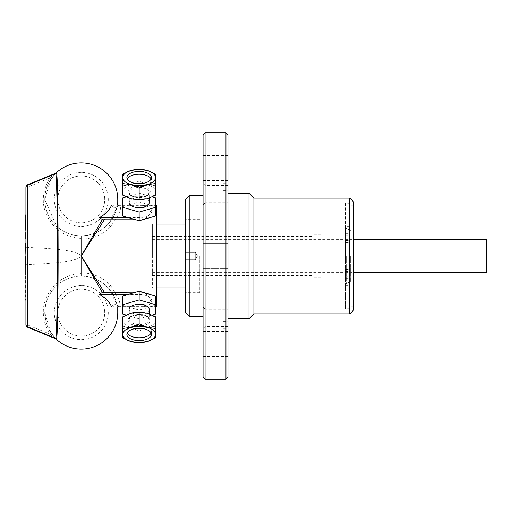 <?xml version="1.0" encoding="UTF-8"?>
<svg xmlns="http://www.w3.org/2000/svg" width="512" height="512" viewBox="0 0 512 512"><rect width="100%" height="100%" fill="white"/><g stroke="black" fill="none" stroke-linecap="round" stroke-linejoin="round"><path stroke-width="0.38" stroke-dasharray="2.56 1.92" d="M152.358 223.981L152.358 288.019L152.358 223.981L156.762 223.981L156.762 288.019L156.762 223.981M152.358 256L152.358 224.096L152.358 256M129.082 309.389A10.067 5.03 180 0 0 134.118 313.747A10.067 5.03 180 0 0 149.216 309.389M139.149 312.109L139.149 312.109A16.358 8.179 0 0 1 147.328 313.203A16.358 8.179 0 0 1 155.507 320.288A16.358 8.179 0 0 1 147.328 327.366A16.358 8.179 0 0 1 130.97 327.366A16.358 8.179 0 0 1 122.79 320.288A16.358 8.179 0 0 1 130.97 313.203M122.79 316.832L122.79 326.272L130.97 327.366L139.149 330.995L147.328 327.366L155.507 326.272L155.507 316.832M139.149 342.63L139.149 330.995M122.79 326.272L122.79 337.907M151.085 333.037A12.269 6.131 180 0 0 151.418 331.616A12.269 6.131 180 0 0 145.28 326.304A12.269 6.131 180 0 0 126.88 331.616A12.269 6.131 180 0 0 127.213 333.037M155.507 326.272L155.507 337.907M155.507 295.949L155.507 305.395L139.149 310.118L128.23 306.963L139.149 306.963A12.582 6.291 180 0 0 151.731 300.672A12.582 6.291 180 0 0 139.149 294.381L128.23 294.381M152.179 315.072L139.149 318.835L126.118 315.072M122.79 306.963L128.23 306.963L122.79 305.395L122.79 295.949M122.79 305.395L122.79 314.112M155.507 305.395L155.507 314.112M139.149 310.118L139.149 318.835M128.23 217.619L139.149 217.619A12.582 6.291 -0 0 0 151.731 211.328A12.582 6.291 -0 0 0 139.149 205.037L128.23 205.037L139.149 201.882L155.507 206.605L155.507 216.051M126.118 196.928L139.149 193.165L152.179 196.928M149.216 202.611A10.067 5.03 0 0 0 134.118 198.253A10.067 5.03 0 0 0 129.082 202.611M122.79 216.051L122.79 197.888M139.149 201.882L139.149 193.165M122.79 206.605L128.23 205.037L122.79 205.037M155.507 206.605L155.507 197.888M486.4 272.358L486.4 239.642M25.978 260.09L25.978 251.411L25.914 260.09M25.978 258.01L25.978 253.421L25.914 258.01M25.978 258.47L25.978 253.421L25.914 258.47M117.696 306.963L117.76 306.182L108.806 288.672A2.515 1.21 -41 0 1 110.707 285.549C103.379 277.517 93.568 273.261 81.274 272.774L81.274 256C78.842 260.48 60.941 263.315 27.571 264.518L27.526 324.89L25.914 324.89L25.914 187.11L27.526 187.11L27.571 247.482C60.941 248.685 78.842 251.52 81.274 256L81.274 239.226C93.568 238.746 103.379 234.49 110.707 226.451C120.064 213.594 122.694 206.669 118.586 205.677L155.507 205.677M25.914 287.034L25.914 276.058L25.914 287.034M25.914 275.68L25.914 266.323L25.914 275.68M25.914 266.982L25.914 254.086L25.914 267.59L25.6 266.982M25.914 251.11L25.914 242.08L25.914 251.11M25.914 233.338L25.6 267.59M25.914 244.224L25.6 243.834L25.6 247.418L25.6 243.834L25.914 244.224M25.914 233.946L25.914 243.392L25.6 233.946M25.914 223.302L25.914 214.739L25.914 223.302M25.914 229.76L25.6 228.819L25.6 238.88L25.6 233.338M25.914 294.387L25.914 284.39L25.914 294.387M25.914 286.522L25.6 287.034L25.6 284.39L25.6 300.32M25.6 214.739L25.6 229.197M25.914 217.331L25.914 227.117L25.6 217.331M25.914 227.117L25.914 226.496L25.914 227.117M25.914 258.573L25.914 263.776L25.6 258.573M25.914 260.64L25.914 265.402L25.6 260.64M25.6 267.814L25.6 275.68M25.6 273.453L25.6 268.941L25.6 273.453M25.6 280.672L25.6 282.592L25.6 280.672M25.6 276.058L25.6 286.522M111.558 205.037A38.061 32.96 0 0 1 112.41 206.246L113.568 207.213L139.149 207.213A12.582 6.291 180 0 1 144.915 207.917L151.731 212.416L144.915 219.098L104.794 219.098L102.733 219.795M144.915 219.098A12.582 6.291 180 0 1 139.149 219.795L135.776 219.795M113.568 207.213L114.413 207.917L144.915 207.917M156.762 306.323L156.762 205.677M114.413 207.917L118.579 205.677M104.288 219.795L104.794 219.098M102.733 292.205L104.794 292.902L104.288 292.205M104.794 292.902L144.915 292.902L151.731 299.584L144.915 304.083L114.419 304.083L112.41 305.754A38.061 32.96 180 0 1 111.558 306.963M110.707 285.549L119.706 300.429L118.598 306.31L114.419 304.083M135.776 292.205L139.149 292.205A12.582 6.291 0 0 1 144.915 292.902M144.915 304.083A12.582 6.291 0 0 1 139.149 304.787L113.568 304.787M55.955 173.107A36.486 36.486 0 0 0 56.461 226.138C63.514 232.493 71.782 235.738 81.274 235.872C92.774 235.405 101.952 231.219 108.806 223.328L117.76 205.818L117.696 205.037M113.766 205.037L112.41 206.246M110.707 226.451A2.515 1.21 41 0 1 108.806 223.328A36.486 36.486 0 0 0 117.76 199.386M56.198 172.96L50.733 179.456L44.787 199.59L56.461 226.138A2.515 0.685 -47.2 0 1 55.661 227.981C41.555 213.05 39.514 196.416 49.53 178.08A2.515 0.518 33 0 1 50.733 179.45A2.515 0.518 33 0 1 50.733 179.456C57.011 171.053 55.571 173.984 56.224 172.941M55.949 338.886A36.486 36.486 0 0 1 56.461 285.862L51.699 291.187L48.032 297.421L45.651 304.506L44.787 312.41L45.645 320.333L47.533 326.413L50.733 332.544L56.192 339.04M81.274 272.774L81.274 276.128C92.774 276.602 101.952 280.787 108.806 288.672A36.486 36.486 0 0 1 117.76 312.614M112.41 305.754L113.766 306.963M81.274 222.822A23.443 23.443 0 0 1 57.83 199.386A23.443 23.443 0 0 1 81.274 175.942A23.443 23.443 0 0 1 104.717 199.386A23.443 23.443 0 0 1 81.274 222.822A23.443 23.443 0 0 1 57.83 199.386A23.443 23.443 0 0 1 81.274 175.942A23.443 23.443 0 0 1 104.717 199.386A23.443 23.443 0 0 1 81.274 222.822M81.274 172.39A26.995 26.995 0 0 0 54.278 199.386A26.995 26.995 0 0 0 81.274 226.374A26.995 26.995 0 0 0 108.269 199.386A26.995 26.995 0 0 0 81.274 172.39M81.274 336.058A23.443 23.443 0 0 1 57.83 312.614A23.443 23.443 0 0 1 81.274 289.178A23.443 23.443 0 0 1 104.717 312.614A23.443 23.443 0 0 1 81.274 336.058A23.443 23.443 0 0 1 57.83 312.614A23.443 23.443 0 0 1 81.274 289.178A23.443 23.443 0 0 1 104.717 312.614A23.443 23.443 0 0 1 81.274 336.058M81.274 285.626A26.995 26.995 0 0 0 54.278 312.614A26.995 26.995 0 0 0 81.274 339.61A26.995 26.995 0 0 0 108.269 312.614A26.995 26.995 0 0 0 81.274 285.626M55.68 338.758L49.53 333.92C39.52 315.584 41.562 298.95 55.661 284.019C62.938 277.446 71.475 273.984 81.274 273.626L81.274 235.872A36.486 36.486 0 0 0 112.87 181.139A36.486 36.486 0 0 0 49.677 181.139A36.486 36.486 0 0 0 81.274 235.872L81.274 239.226M81.274 273.626L81.274 276.128C71.782 276.262 63.514 279.507 56.461 285.862A2.515 0.685 47.2 0 0 55.661 284.019M81.274 276.128A36.486 36.486 0 0 1 112.87 330.861A36.486 36.486 0 0 1 49.677 330.861A36.486 36.486 0 0 1 81.274 276.128M56.218 339.053C55.578 338.042 56.685 340.595 50.733 332.55A2.515 0.518 147 0 1 50.733 332.55A2.515 0.518 147 0 1 49.53 333.92L27.526 324.89A2.515 0.845 -67.5 0 0 27.328 327.104M25.914 247.821L27.526 247.482M27.526 264.518L25.914 264.179M27.328 184.896A2.515 0.845 -112.5 0 0 27.526 187.11L49.53 178.08L55.68 173.242M155.507 195.168L155.507 185.728L147.328 184.634L139.149 181.005L130.97 184.634L122.79 185.728L122.79 195.168M122.79 185.728L122.79 174.093M127.213 178.963A12.269 6.131 0 0 0 126.88 180.384A12.269 6.131 0 0 0 145.28 185.696A12.269 6.131 0 0 0 151.418 180.384A12.269 6.131 0 0 0 151.085 178.963M139.149 169.37L139.149 181.005M155.507 185.728L155.507 174.093M147.328 198.797A16.358 8.179 180 0 1 139.149 199.891A16.358 8.179 180 0 1 130.97 198.797A16.358 8.179 180 0 1 122.79 191.712A16.358 8.179 180 0 1 130.97 184.634A16.358 8.179 180 0 1 147.328 184.634A16.358 8.179 180 0 1 155.507 191.712A16.358 8.179 180 0 1 147.328 198.797M203.123 335.789L203.123 331.488L203.066 335.789M203.123 333.805L203.123 331.245L203.066 333.786M203.123 330.656L203.123 334.957L203.066 330.656M203.123 309.446L203.066 305.882L203.123 309.446M203.123 306.266L203.066 305.882L203.123 306.266M203.123 308.48L203.066 306.579L203.123 308.48M203.123 306.374L203.066 314.163L203.123 306.374M203.066 309.792L203.066 308.614M203.123 308.614L203.066 310.176M203.123 310.176L203.123 309.792M203.123 300.058L203.123 302.317L203.066 300.058M203.123 315.456L203.066 319.437L203.066 315.456M203.123 310.298L203.123 308.058L203.066 310.298M203.123 312.87L203.066 315.411L203.066 312.864M203.066 322.995L203.066 323.418M203.123 323.418L203.123 322.995M203.066 322.611L203.066 328.326L203.123 322.611M203.123 302.438L203.123 305.19L203.066 302.438M203.123 301.811L203.123 304.192L203.066 301.811M203.123 326.438L203.123 324.058L203.066 326.438M203.123 326.298L203.123 317.114L203.066 326.298M203.123 304.896L203.123 307.149L203.066 304.896M203.123 329.446L203.123 326.182L203.066 329.446M203.123 313.312L203.066 309.747L203.123 313.312M203.123 310.138L203.066 309.747L203.123 310.138M203.123 312.352L203.066 310.445L203.123 312.352M203.123 330.931L203.066 330.541L203.123 330.931M203.123 334.106L203.066 333.53L203.123 334.106M203.123 315.731L203.066 312.166L203.123 315.731M203.123 315.411L203.123 314.765L203.123 315.411M203.066 312.544L203.066 312.16M203.123 319.437L203.066 322.438L203.123 319.437M203.123 318.925L203.123 318.496L203.066 318.906M203.123 316.384L203.066 256L203.066 316.39M203.123 326.957L203.066 332.115L203.066 326.957M203.123 329.99L203.066 331.776L203.123 329.99M203.123 330.08L203.066 328.838L203.123 330.08M203.123 331.379L203.066 330.4L203.123 331.379M203.123 339.238L203.066 338.394L203.066 339.264M203.123 331.642L203.123 327.341L203.066 331.642M203.066 377.286L203.066 134.714M203.066 256L203.066 195.61L203.066 256M203.066 268.454L203.066 243.546L203.066 268.454L203.066 243.546L203.066 268.454L227.974 268.454L227.974 243.546L227.974 268.454L227.974 243.546L227.974 268.454L203.066 268.454M203.066 343.942L203.066 356.403L203.066 343.942M203.066 168.058L203.066 155.597L203.066 168.058M203.066 204.934L203.066 182.694L203.066 204.934L205.824 202.176L205.824 185.453L205.824 202.176L227.974 202.176L227.974 185.453L227.974 202.176M203.066 307.066L203.066 329.306L203.066 307.066L205.824 309.824L205.824 326.547L205.824 309.824L227.974 309.824L227.974 326.547L227.974 309.824M350.144 203.238L345.67 203.238L345.67 238.042L350.144 238.042L350.144 203.021L350.144 308.979L350.144 238.042M345.67 238.042L345.67 308.826L350.144 308.762M345.67 273.958L350.144 273.958M345.67 235.686L345.67 240.544L345.67 235.686L350.144 235.686L350.144 240.544L350.144 235.686M345.67 271.456L345.67 276.314L345.67 271.456L350.144 271.456L350.144 276.314L350.144 271.456M350.144 226.246L350.144 302.208L350.144 226.246L345.67 226.246M321.075 256L321.075 277.952L321.075 256M312.774 256L312.774 234.861L312.774 256M248.998 318.771L248.998 193.229M253.894 313.875L253.894 198.125M227.974 256L227.974 328.845L227.974 256M223.194 256L223.194 328.845L223.194 256M205.075 132.698L205.075 379.302M227.974 134.714L227.974 377.286M227.974 168.058L227.974 155.597L227.974 168.058M227.974 343.942L227.974 356.403L227.974 343.942M225.958 379.302L225.958 132.698M353.792 202.15L353.792 309.85M353.792 256L353.792 205.798L353.792 256M349.766 313.875L349.766 198.125M189.222 195.61L189.222 316.39M185.197 312.365L185.197 199.635M185.197 256L185.197 292.736L185.197 256M185.197 259.776L185.197 252.224L185.197 259.776L185.197 252.224L185.197 259.776L195.264 259.776L195.264 252.224L185.197 252.224L195.264 252.224L195.264 259.776L195.264 252.224L195.264 259.776L185.197 259.776M197.53 256L195.264 252.224L197.53 256L195.264 259.776L197.53 256M227.974 243.546L203.066 243.546L227.974 243.546M227.974 185.453L205.824 185.453L203.066 182.694M227.974 326.547L205.824 326.547L203.066 329.306M199.789 256L199.789 292.736L199.789 256M345.67 203.238L345.67 308.762M345.67 256L345.67 228.346L345.67 256M350.368 256L350.368 281.472L350.368 256M346.592 256L346.592 283.654L346.592 256M144.179 315.059A10.067 5.03 180 0 0 129.082 319.418A10.067 5.03 180 0 0 134.118 323.776A10.067 5.03 180 0 0 147.866 321.933A10.067 5.03 180 0 0 149.216 319.418A10.067 5.03 180 0 0 144.179 315.059M144.685 315.494A11.072 5.536 0 0 1 148.736 323.053A11.072 5.536 0 0 1 133.613 325.082A11.072 5.536 0 0 1 129.562 317.517A11.072 5.536 0 0 1 144.685 315.494M139.149 205.037L139.149 207.213M139.149 219.795L139.149 217.619M139.149 294.381L139.149 292.205M139.149 304.787L139.149 306.963M27.571 247.482L27.571 264.518M81.274 238.374C71.475 238.016 62.938 234.554 55.661 227.981M144.685 196.506A11.072 5.536 180 0 1 129.562 194.483A11.072 5.536 180 0 1 133.613 186.918A11.072 5.536 180 0 1 148.736 188.947A11.072 5.536 180 0 1 144.685 196.506M130.432 195.104A10.067 5.03 0 0 0 144.179 196.941A10.067 5.03 0 0 0 149.216 192.582A10.067 5.03 0 0 0 134.118 188.224A10.067 5.03 0 0 0 129.082 192.582A10.067 5.03 0 0 0 130.432 195.104M345.67 285.754L350.144 285.754M345.67 278.253L350.144 278.253M345.67 269.485L350.144 269.485M345.67 242.515L350.144 242.515M345.67 233.747L350.144 233.747M129.082 313.824L129.082 319.418L130.189 317.434L132.371 316.122L138.925 314.886L145.901 316.115L148.077 317.408L149.216 319.418L149.216 313.824M151.418 334.451L151.418 331.616M126.88 334.451L126.88 331.616M152.358 269.837L486.4 269.837M152.358 242.163L486.4 242.163M152.358 272.358L353.792 272.358M152.358 239.642L353.792 239.642M152.358 288.019L156.762 288.019M151.731 212.416L151.731 211.328M118.586 306.323L155.507 306.323M151.731 299.584L151.731 300.672M117.76 205.818L117.76 205.037M50.733 332.55L44.787 312.614M117.76 306.182L117.76 306.963M117.76 306.208L117.69 306.88L118.598 306.31M118.598 205.69L117.69 205.12L117.76 205.792M50.733 179.45L44.787 199.526M126.88 177.549L126.88 180.384M151.418 177.549L151.418 180.384M129.082 198.176L129.082 192.582L130.221 194.592C132.358 197.018 137.626 197.434 146.022 195.834L149.216 192.582L149.216 198.176M345.67 203.174L350.144 203.174M345.67 308.826L350.144 308.826M345.67 240.544L350.144 240.544M345.67 276.314L350.144 276.314M345.67 302.208L350.144 302.208M345.67 209.792L350.144 209.792M345.67 269.024L350.144 269.024M345.67 242.976L350.144 242.976M321.075 234.861L312.774 234.861M321.075 277.139L312.774 277.139M223.194 321.299L227.974 321.299M223.194 190.701L227.974 190.701M223.194 328.845L227.974 328.845M223.194 183.155L227.974 183.155M227.974 331.488L203.066 331.488M227.974 356.403L203.066 356.403M227.974 155.597L203.066 155.597M227.974 180.512L203.066 180.512M199.789 219.264L185.197 219.264M199.789 292.736L185.197 292.736M350.144 203.021L345.67 203.021M350.144 308.979L345.67 308.979M353.792 205.798L350.144 205.798M353.792 306.202L350.144 306.202M152.358 275.501L312.774 275.501M152.358 236.499L312.774 236.499M152.358 287.904L156.762 287.904M185.197 287.904L199.789 287.904M152.358 224.096L156.762 224.096M185.197 224.096L199.789 224.096M321.075 277.952L350.368 277.952M321.075 234.048L350.368 234.048M350.368 230.528L346.592 228.346L345.67 228.346M350.368 281.472L346.592 283.654L345.67 283.654"/><path stroke-width="0.77" d="M149.216 313.824L149.216 309.389A10.067 5.03 180 0 0 139.149 304.358A10.067 5.03 180 0 0 129.082 309.389L129.082 313.824M130.97 313.203A16.358 8.179 0 0 1 139.149 312.109L130.97 313.203L122.79 316.832L122.79 328.467L130.97 327.366L139.149 323.744L147.328 327.366L155.507 328.467L155.507 337.907L147.328 341.536A16.358 8.179 180 0 0 155.507 334.451A16.358 8.179 180 0 0 147.328 327.366A16.358 8.179 180 0 0 130.97 327.366A16.358 8.179 180 0 0 122.79 334.451A16.358 8.179 180 0 0 130.97 341.536A16.358 8.179 180 0 0 139.149 342.63L130.97 341.536L122.79 337.907L122.79 328.467M155.507 328.467L155.507 316.832L147.328 313.203L139.149 312.109L139.149 323.744M147.328 341.536L139.149 342.63A16.358 8.179 180 0 0 147.328 341.536M127.213 333.037A12.269 6.131 180 0 0 139.149 337.754A12.269 6.131 180 0 0 151.085 333.037M145.28 329.139A12.269 6.131 0 0 1 151.418 334.451A12.269 6.131 0 0 1 139.149 340.582A12.269 6.131 0 0 1 126.88 334.451A12.269 6.131 0 0 1 145.28 329.139M126.118 315.072L122.79 314.112L122.79 295.949L139.149 291.232L155.507 295.949L155.507 314.112L152.179 315.072M122.79 304.666L139.149 299.949L155.507 304.666M139.149 291.232L139.149 299.949M152.179 196.928L155.507 197.888L155.507 216.051L139.149 220.768L122.79 216.051L122.79 197.888L126.118 196.928M155.507 207.334L139.149 212.051L122.79 207.334M129.082 198.176L129.082 202.611A10.067 5.03 0 0 0 144.179 206.97A10.067 5.03 0 0 0 149.216 202.611L149.216 198.176M139.149 220.768L139.149 212.051M122.79 205.037L111.558 205.037C109.894 209.786 105.862 213.978 99.456 217.619L128.23 217.619M353.792 239.642L486.4 239.642L486.4 272.358L353.792 272.358M27.469 184.781A2.515 2.515 0 0 0 25.914 187.11L25.914 324.89A2.515 2.515 0 0 0 27.469 327.219A2.515 0.845 -67.5 0 0 27.654 327.232A75.155 1.018 -93.8 0 0 27.654 326.771L27.654 185.229A75.155 1.018 -86.2 0 0 27.654 184.768A2.515 0.845 -112.5 0 0 27.475 184.781A2.515 0.845 -112.5 0 0 27.469 184.781A2.515 0.845 -112.5 0 0 27.328 184.896M25.914 300.32L25.914 276.058M25.6 229.197L25.914 214.739M25.914 243.392L25.914 229.76M25.914 256.339L25.6 243.392M25.6 267.59L25.6 256.339M25.914 275.68L25.914 267.814M135.776 219.795L102.733 219.795L99.456 217.619M155.507 205.677L156.762 205.677L156.762 306.323L155.507 306.323M104.288 292.205L81.274 256L104.288 219.795M102.349 219.565L81.274 256L102.349 292.435L135.776 292.205M128.23 294.381L99.456 294.381C105.862 298.022 109.894 302.214 111.558 306.963L122.79 306.963M99.456 294.381L102.349 292.435M117.696 205.037L113.766 205.037M117.76 205.037L117.76 199.386A36.486 36.486 0 0 0 55.955 173.107M56.166 339.014L56.493 338.95C58.662 336.038 58.662 175.962 56.493 173.05L56.173 172.973M117.76 306.963L117.76 312.614A36.486 36.486 0 0 1 55.949 338.886M113.766 306.963L117.696 306.963M56.115 173.03L55.686 173.555C57.946 176.32 57.946 335.68 55.686 338.445L55.68 338.758A2.515 2.509 161 0 1 56.506 339.258M25.914 324.89A2.515 2.458 180 0 0 27.654 327.232L55.712 338.765M56.506 172.742A2.515 2.509 19 0 1 55.68 173.242L27.654 184.768A2.515 2.458 -0 0 0 25.914 187.11M122.79 177.549A16.358 8.179 0 0 0 130.97 184.634A16.358 8.179 0 0 0 147.328 184.634A16.358 8.179 0 0 0 155.507 177.549A16.358 8.179 0 0 0 147.328 170.464A16.358 8.179 0 0 0 139.149 169.37A16.358 8.179 0 0 0 130.97 170.464A16.358 8.179 0 0 0 122.79 177.549L122.79 174.093L130.97 170.464L139.149 169.37L147.328 170.464L155.507 174.093L155.507 183.533L147.328 184.634L139.149 188.256L130.97 184.634L122.79 183.533L122.79 177.549M145.28 182.861A12.269 6.131 180 0 1 126.88 177.549A12.269 6.131 180 0 1 139.149 171.418A12.269 6.131 180 0 1 151.418 177.549A12.269 6.131 180 0 1 145.28 182.861M122.79 183.533L122.79 195.168L130.97 198.797L139.149 199.891L139.149 188.256M151.085 178.963A12.269 6.131 0 0 0 139.149 174.246A12.269 6.131 0 0 0 127.213 178.963M139.149 199.891L147.328 198.797L155.507 195.168L155.507 183.533M205.075 132.698L203.066 134.714L203.066 377.286L205.075 379.302L205.075 132.698L225.958 132.698L225.958 379.302L205.075 379.302M253.894 198.125L248.998 193.229L248.998 318.771L253.894 313.875L349.766 313.875L349.766 198.125L253.894 198.125L253.894 313.875M225.958 379.302L227.974 377.286L227.974 134.714L225.958 132.698M349.766 313.875L353.792 309.85L353.792 202.15L349.766 198.125M189.222 195.61L185.197 199.635L185.197 312.365L189.222 316.39L189.222 195.61L203.066 195.61M56.493 338.95A2.515 2.509 -162.8 0 0 55.686 338.445L27.654 326.771A2.515 2.445 180 0 1 25.914 324.448M56.493 173.05A2.515 2.509 162.8 0 1 55.686 173.555L27.654 185.229A2.515 2.445 180 0 0 25.914 187.552M27.469 327.213L56.122 338.97M27.475 184.781L55.725 173.216M227.974 318.771L248.998 318.771M227.974 193.229L248.998 193.229M189.222 316.39L203.066 316.39M156.762 287.904L185.197 287.904M156.762 224.096L185.197 224.096"/></g></svg>
